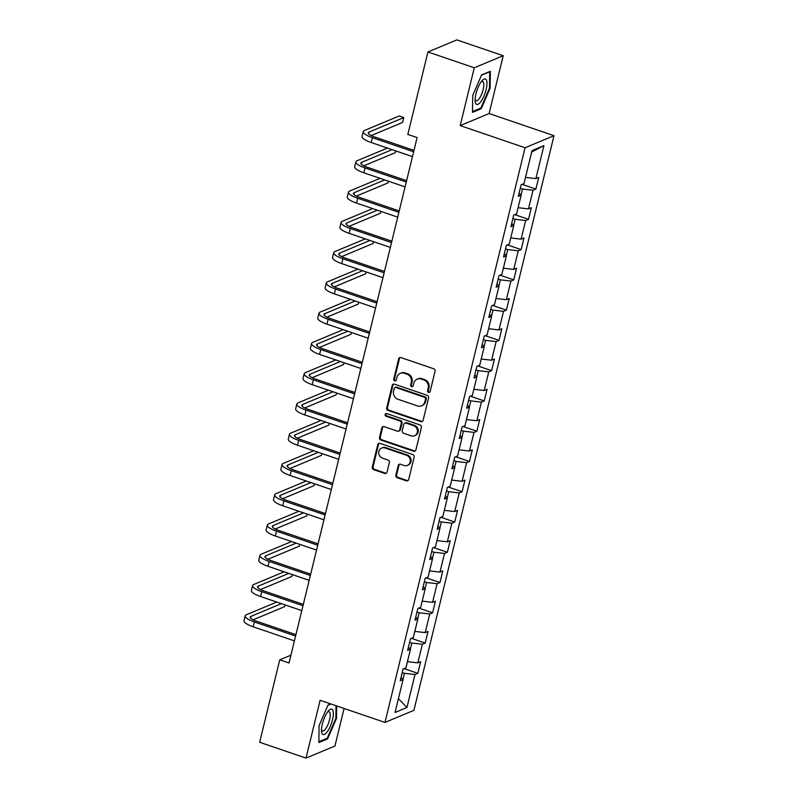 <?xml version="1.0" encoding="UTF-8"?>
<svg xmlns="http://www.w3.org/2000/svg" width="798" height="798" viewBox="0 0 798 798"><rect width="100%" height="100%" fill="white"/><g stroke="black" fill="none" stroke-linecap="round" stroke-linejoin="round"><path stroke-width="1.2" d="M428.536 392.426A1.416 1.297 -112.7 0 0 430.132 391.529L435.06 371.289A2.025 1.845 -112.7 0 0 433.703 368.766L400.955 357.584A2.025 1.845 -112.7 0 0 398.671 358.871L393.743 379.1A1.416 1.297 -112.7 0 0 395.559 380.846A1.416 1.297 -112.7 0 0 396.287 379.978L396.925 377.354A6.494 5.925 -112.7 0 1 400.247 373.354A6.494 5.925 -112.7 0 1 404.237 373.245L406.96 374.182A6.494 5.925 -112.7 0 1 411.299 382.262L410.661 384.875A1.416 1.297 -112.7 0 0 412.486 386.621A1.416 1.297 -112.7 0 0 413.204 385.753L413.843 383.13A6.494 5.925 -112.7 0 1 417.174 379.13A6.494 5.925 -112.7 0 1 421.154 379.02L423.888 379.958A6.494 5.925 -112.7 0 1 428.217 388.037L427.578 390.651A1.416 1.297 -112.7 0 0 428.536 392.426M417.174 379.13L417.953 378.801A6.494 5.925 -112.7 0 1 421.933 378.701L424.666 379.629A6.494 5.925 -112.7 0 1 429.005 387.708L428.366 390.332A1.416 1.297 -112.7 0 0 429.763 392.167M400.127 357.504A2.025 1.845 -112.7 0 0 399.459 358.541L394.521 378.781A1.416 1.297 -112.7 0 0 395.918 380.616M400.247 373.354L401.035 373.025A6.494 5.925 -112.7 0 1 405.015 372.925L407.748 373.853A6.494 5.925 -112.7 0 1 412.077 381.933L411.439 384.556A1.416 1.297 -112.7 0 0 412.845 386.392M395.848 475.179A2.025 1.845 -112.7 0 0 397.195 477.703L406.391 480.835A2.025 1.845 -112.7 0 0 408.666 479.558L414.152 457.084A2.025 1.845 -112.7 0 0 412.795 454.561L380.048 443.379A2.025 1.845 -112.7 0 0 377.763 444.666L372.277 467.139A2.025 1.845 -112.7 0 0 373.634 469.663L384.736 473.453A2.025 1.845 -112.7 0 0 387.02 472.167L389.364 462.551A2.025 1.845 -112.7 0 0 388.008 460.027L382.501 458.142A5.426 4.948 -112.7 0 1 381.653 448.047A5.426 4.948 -112.7 0 1 384.985 447.957L406.551 455.319A5.426 4.948 -112.7 0 1 407.399 465.414A5.426 4.948 -112.7 0 1 404.067 465.503L400.476 464.276A2.025 1.845 -112.7 0 0 398.192 465.563L395.848 475.179L396.626 474.85A2.025 1.845 -112.7 0 0 397.983 477.374L407.17 480.516A2.025 1.845 -112.7 0 0 408.007 480.596M320.098 700.285L306.003 758.1L259.659 742.28L279.759 659.826L289.026 662.988L417.105 137.595L407.838 134.433L427.937 51.97L474.281 67.79L460.187 125.605L525.064 147.75L384.975 722.429L320.098 700.285M420.825 421.613A2.025 1.845 -112.7 0 0 423.11 420.327L428.586 397.853A2.025 1.845 -112.7 0 0 427.229 395.329L394.481 384.157A2.025 1.845 -112.7 0 0 392.197 385.434L386.721 407.908A2.025 1.845 -112.7 0 0 388.077 410.431L420.825 421.613L421.603 421.284A2.025 1.845 -112.7 0 0 422.441 421.364M421.364 427.469L415.888 449.942A2.025 1.845 -112.7 0 1 413.603 451.229L380.855 440.047A2.025 1.845 -112.7 0 1 379.499 437.523L381.843 427.908A2.025 1.845 -112.7 0 1 384.127 426.621L397.414 431.159A2.025 1.845 -112.7 0 0 399.698 429.873L401.244 423.489A2.025 1.845 -112.7 0 0 399.898 420.965L386.062 416.247A1.416 1.297 -112.7 0 1 385.843 413.603A1.416 1.297 -112.7 0 1 386.721 413.583L420.017 424.945A2.025 1.845 -112.7 0 1 421.364 427.469M525.064 147.75L553.992 135.68L413.903 710.35L384.975 722.429M404.047 668.634L417.833 673.332L420.676 661.692L417.813 662.879L422.361 644.255L425.214 643.068L428.047 631.427L425.194 632.615L429.733 613.991L432.586 612.804L435.429 601.163L432.576 602.35L437.114 583.727L439.967 582.53L442.81 570.889L439.947 572.086L444.496 553.463L447.349 552.266L450.182 540.625L447.329 541.812L451.868 523.189L454.72 522.002L457.563 510.361L454.71 511.548L459.249 492.925L462.102 491.738L464.945 480.097L462.082 481.284L466.631 462.66L469.483 461.463L472.316 449.823L469.463 451.02L474.002 432.396L476.855 431.199L479.698 419.558L476.845 420.755L481.384 402.122L484.236 400.935L487.079 389.294L484.216 390.481L488.765 371.858L491.618 370.671L494.451 359.03L491.598 360.217L496.137 341.594L498.989 340.397L501.832 328.756L498.979 329.953L503.518 311.33L506.371 310.133L509.214 298.492L506.351 299.689L510.9 281.056L513.752 279.869L516.585 268.228L513.732 269.415L518.271 250.791L521.124 249.604L523.967 237.964L521.114 239.151L525.653 220.527L528.505 219.33L531.348 207.689L528.485 208.886L533.034 190.263L535.887 189.066L538.72 177.425L535.867 178.622L543.907 145.635L532.027 150.593L523.987 183.58L521.134 184.767L518.291 196.408L521.144 195.221L519.039 193.335M417.833 673.332L414.98 674.519L406.94 707.507L395.06 712.464L403.1 679.487L400.247 680.674L403.08 669.033L405.933 667.846L410.471 649.213L407.618 650.41L410.461 638.769L413.314 637.572L417.853 618.949L415 620.146L417.833 608.505L420.686 607.308L425.234 588.685L422.381 589.872L425.214 578.231L428.067 577.044L432.606 558.42L429.753 559.607L432.596 547.967L435.449 546.78L439.987 528.146L437.134 529.343L439.967 517.702L442.82 516.505L447.369 497.882L444.516 499.079L447.349 487.438L450.202 486.241L454.74 467.618L451.887 468.805L454.73 457.164L457.583 455.977L462.122 437.354L459.269 438.541L462.102 426.9L464.955 425.713L469.503 407.08L466.65 408.277L469.483 396.636L472.336 395.439L476.875 376.816L474.022 378.013L476.865 366.372L479.718 365.175L484.256 346.551L481.403 347.738L484.236 336.098L487.089 334.911L491.638 316.287L488.785 317.474L491.618 305.834L494.471 304.646L499.009 286.013L496.156 287.21L498.999 275.569L501.852 274.372L506.391 255.749L503.538 256.946L506.371 245.305L509.224 244.108L513.772 225.485L510.92 226.672L513.752 215.031L516.605 213.844L521.144 195.221M410.342 649.093L411.818 643.028L409.603 642.28M407.439 661.682L417.813 662.879M411.818 643.028L422.361 644.255M410.471 649.213L408.367 647.338M417.713 618.829L419.189 612.764L416.985 612.006M414.81 631.408L425.194 632.615M419.189 612.764L429.733 613.991M417.853 618.949L415.748 617.063M425.095 588.565L426.571 582.5L424.356 581.742M422.192 601.143L432.576 602.35M426.571 582.5L437.114 583.727M425.234 588.685L423.13 586.799M432.476 558.291L433.952 552.236L431.738 551.478M429.573 570.879L439.947 572.086M433.952 552.236L444.496 553.463M432.606 558.42L430.501 556.535M439.848 528.027L441.324 521.962L439.119 521.214M436.945 540.615L447.329 541.812M441.324 521.962L451.868 523.189M439.987 528.146L437.883 526.271M447.229 497.762L448.705 491.698L446.491 490.94M444.326 510.341L454.71 511.548M448.705 491.698L459.249 492.925M447.369 497.882L445.264 495.997M454.611 467.498L456.087 461.434L453.872 460.675M451.708 480.077L462.082 481.284M456.087 461.434L466.631 462.66M454.74 467.618L452.636 465.733M461.982 437.224L463.458 431.169L461.254 430.411M459.079 449.813L469.463 451.02M463.458 431.169L474.002 432.396M462.122 437.354L460.017 435.469M469.364 406.96L470.84 400.895L468.626 400.147M466.461 419.549L476.845 420.755M470.84 400.895L481.384 402.122M469.503 407.08L467.399 405.204M476.745 376.696L478.221 370.631L476.007 369.873M473.842 389.274L484.216 390.481M478.221 370.631L488.765 371.858M476.875 376.816L474.77 374.93M484.117 346.432L485.593 340.367L483.389 339.609M481.214 359.01L491.598 360.217M485.593 340.367L496.137 341.594M484.256 346.551L482.152 344.666M491.498 316.158L492.974 310.103L490.76 309.345M488.595 328.746L498.979 329.953M492.974 310.103L503.518 311.33M491.638 316.287L489.533 314.402M498.88 285.893L500.356 279.829L498.142 279.081M495.977 298.482L506.351 299.689M500.356 279.829L510.9 281.056M499.009 286.013L496.905 284.138M506.251 255.629L507.728 249.565L505.523 248.806M503.358 268.208L513.732 269.415M507.728 249.565L518.271 250.791M506.391 255.749L504.286 253.864M513.633 225.365L515.109 219.3L512.895 218.542M510.73 237.944L521.114 239.151M515.109 219.3L525.653 220.527M513.772 225.485L511.668 223.6M521.014 195.101L522.49 189.036L520.276 188.278M518.111 207.679L528.485 208.886M522.49 189.036L533.034 190.263M525.493 177.415L535.867 178.622M531.668 152.069L543.907 145.635M460.187 125.605L489.114 113.535L503.209 55.72L474.281 67.79M503.209 55.72L456.865 39.9L427.937 51.97M306.003 758.1L334.931 746.03L344.088 708.474M489.114 113.535L553.992 135.68M290.941 655.158L279.759 659.826M402.96 679.357L404.436 673.303L402.222 672.544M398.421 698.659L406.94 707.507M404.436 673.303L414.98 674.519M403.1 679.487L400.995 677.602M522.101 184.368L535.887 189.066M514.72 214.632L528.505 219.33M507.348 244.896L521.124 249.604M499.967 275.16L513.752 279.869M492.585 305.435L506.371 310.133M485.214 335.699L498.989 340.397M477.832 365.963L491.618 370.671M470.451 396.227L484.236 400.935M463.079 426.501L476.855 431.199M455.698 456.765L469.483 461.463M448.316 487.029L462.102 491.738M440.945 517.294L454.72 522.002M433.563 547.568L447.349 552.266M426.182 577.832L439.967 582.53M418.81 608.096L432.586 612.804M411.429 638.36L425.214 643.068M472.705 95.461L472.496 112.368L481.204 108.728L490.122 88.189L490.331 71.281L481.623 74.922L472.705 95.461M330.781 703.926L328.008 705.083L319.08 725.631L318.871 742.529L327.589 738.898L336.507 718.36L336.656 705.941M489.483 87.97L490.122 88.189M480.147 108.368L481.204 108.728M326.532 738.539L327.589 738.898M335.868 718.14L336.507 718.36M393.643 384.067A2.025 1.845 -112.7 0 0 392.975 385.115L387.499 407.579A2.025 1.845 -112.7 0 0 388.855 410.112L421.603 421.284M425.534 399.08A1.416 1.297 -112.7 0 0 424.576 397.314L395.828 387.499A1.416 1.297 -112.7 0 0 394.232 388.397L393.564 391.16A6.494 5.925 -112.7 0 0 397.893 399.239L417.544 405.953A6.494 5.925 -112.7 0 0 421.534 405.843A6.494 5.925 -112.7 0 0 424.855 401.843L425.534 399.08L426.312 398.751A1.416 1.297 -112.7 0 0 425.364 396.985L424.576 397.314M394.96 387.529L395.738 387.2A1.416 1.297 -112.7 0 1 396.616 387.18L425.364 396.985M421.534 405.843L422.312 405.524A6.494 5.925 -112.7 0 0 425.633 401.514L424.855 401.843M426.312 398.751L425.633 401.514M383.289 426.541A2.025 1.845 -112.7 0 0 382.631 427.578L380.277 437.194A2.025 1.845 -112.7 0 0 381.634 439.718L414.391 450.9A2.025 1.845 -112.7 0 0 415.219 450.98M398.651 431.12L399.439 430.8A2.025 1.845 -112.7 0 0 400.476 429.543L402.032 423.169A2.025 1.845 -112.7 0 0 400.676 420.636L386.85 415.918L386.062 416.247M386.262 413.514A1.416 1.297 -112.7 0 0 386.85 415.918M411.189 435.858A5.426 4.948 -112.7 0 0 417.434 430.631A5.426 4.948 -112.7 0 0 413.673 425.673L406.082 423.08A2.025 1.845 -112.7 0 0 403.798 424.356L402.242 430.74A2.025 1.845 -112.7 0 0 403.598 433.264L411.189 435.858M414.521 435.768L415.309 435.449A5.426 4.948 -112.7 0 0 414.461 425.344L413.673 425.673M404.835 423.11L405.613 422.78A2.025 1.845 -112.7 0 1 406.86 422.75L414.461 425.344M399.638 464.197A2.025 1.845 -112.7 0 0 398.97 465.234L396.626 474.85M407.399 465.414L408.177 465.094A5.426 4.948 -112.7 0 0 407.329 454.99L406.551 455.319M381.653 448.047L382.442 447.718A5.426 4.948 -112.7 0 1 385.773 447.628L407.329 454.99M379.21 443.299A2.025 1.845 -112.7 0 0 378.541 444.336L373.065 466.81A2.025 1.845 -112.7 0 0 374.422 469.334L385.514 473.124A2.025 1.845 -112.7 0 0 386.352 473.204M371.16 135.56L402.601 122.433L403.788 117.585L399.15 115.999L364.397 130.503A15.501 3.99 13.7 0 0 363.24 131.58A15.501 3.99 13.7 0 0 372.437 137.695L413.653 151.76M363.24 131.58L362.063 136.428A15.501 3.99 13.7 0 0 371.26 142.543L412.466 156.617M413.982 150.393L374.392 136.877A10.334 2.663 -166.3 0 1 368.257 132.807A10.334 2.663 -166.3 0 1 369.035 132.089L403.788 117.585M475.837 103.68A13.436 4.289 108.8 0 0 483.907 96.169A13.436 4.289 108.8 0 0 486.241 79.72A13.436 4.289 108.8 0 0 482.201 80.558A13.436 4.289 108.8 0 0 475.149 101.216A13.436 4.289 108.8 0 0 475.837 103.68M475.109 99.521A10.175 3.242 108.8 0 0 475.409 100.189A10.175 3.242 108.8 0 0 476.067 100.748A10.175 3.242 108.8 0 0 481.992 93.356A10.175 3.242 108.8 0 0 483.289 82.054A10.175 3.242 108.8 0 0 482.64 81.496A10.175 3.242 108.8 0 0 481.124 81.885M481.493 75.212L489.683 71.8L489.483 88.179L480.845 108.079L472.506 111.56M332.507 719.746A13.436 4.289 108.8 0 0 328.586 710.729A13.436 4.289 108.8 0 0 322.342 723.986A13.436 4.289 108.8 0 0 321.534 731.387A13.436 4.289 108.8 0 0 326.202 733.063A13.436 4.289 108.8 0 0 332.507 719.746M321.494 729.681A10.175 3.242 108.8 0 0 322.452 730.918A10.175 3.242 108.8 0 0 329.584 719.686A10.175 3.242 108.8 0 0 329.015 711.666A10.175 3.242 108.8 0 0 327.509 712.055M327.878 705.382L331.1 704.035M336.018 705.721L335.868 718.34L327.22 738.24L318.881 741.721M387.449 148.069L357.025 160.767A15.501 3.99 13.7 0 0 355.868 161.844A15.501 3.99 13.7 0 0 365.055 167.959L406.272 182.034M355.868 161.844L354.681 166.692A15.501 3.99 13.7 0 0 363.878 172.817L405.095 186.882M406.611 180.657L367.01 167.151A10.334 2.663 -166.3 0 1 360.886 163.071A10.334 2.663 -166.3 0 1 361.654 162.353L392.077 149.655M363.778 165.824L395.219 152.697L395.668 150.882M380.067 178.343L349.644 191.041A15.501 3.99 13.7 0 0 348.487 192.109A15.501 3.99 13.7 0 0 357.684 198.233L398.9 212.298M348.487 192.109L347.3 196.966A15.501 3.99 13.7 0 0 356.497 203.081L397.713 217.146M399.229 210.931L359.639 197.415A10.334 2.663 -166.3 0 1 353.504 193.335A10.334 2.663 -166.3 0 1 354.272 192.617L384.706 179.919M356.407 196.089L387.848 182.971L388.287 181.146M372.686 208.607L342.262 221.305A15.501 3.99 13.7 0 0 341.105 222.383A15.501 3.99 13.7 0 0 350.302 228.497L391.519 242.562M341.105 222.383L339.928 227.231A15.501 3.99 13.7 0 0 349.125 233.345L390.332 247.41M391.848 241.196L352.257 227.679A10.334 2.663 -166.3 0 1 346.123 223.6A10.334 2.663 -166.3 0 1 346.901 222.891L377.324 210.193M349.025 226.353L380.466 213.236L380.915 211.41M365.314 238.871L334.891 251.57A15.501 3.99 13.7 0 0 333.734 252.647A15.501 3.99 13.7 0 0 342.921 258.761L384.137 272.826M333.734 252.647L332.547 257.495A15.501 3.99 13.7 0 0 341.744 263.609L382.96 277.684M384.476 271.46L344.876 257.944A10.334 2.663 -166.3 0 1 338.751 253.874A10.334 2.663 -166.3 0 1 339.519 253.156L369.943 240.457M341.644 256.627L373.085 243.5L373.534 241.674M357.933 269.135L327.509 281.834A15.501 3.99 13.7 0 0 326.352 282.911A15.501 3.99 13.7 0 0 335.549 289.026L376.766 303.1M326.352 282.911L325.165 287.759A15.501 3.99 13.7 0 0 334.362 293.883L375.579 307.948M377.095 301.724L337.504 288.218A10.334 2.663 -166.3 0 1 331.37 284.138A10.334 2.663 -166.3 0 1 332.138 283.42L362.571 270.721M334.272 286.891L365.713 273.764L366.152 271.948M350.551 299.41L320.128 312.108A15.501 3.99 13.7 0 0 318.971 313.175A15.501 3.99 13.7 0 0 328.168 319.3L369.384 333.365M318.971 313.175L317.794 318.033A15.501 3.99 13.7 0 0 326.99 324.148L368.197 338.212M369.713 331.998L330.123 318.482A10.334 2.663 -166.3 0 1 323.988 314.402A10.334 2.663 -166.3 0 1 324.766 313.684L355.19 300.986M326.891 317.155L358.332 304.038L358.781 302.213M343.18 329.674L312.756 342.372A15.501 3.99 13.7 0 0 311.599 343.449A15.501 3.99 13.7 0 0 320.786 349.564L362.003 363.629M311.599 343.449L310.412 348.297A15.501 3.99 13.7 0 0 319.609 354.412L360.826 368.476M362.342 362.262L322.741 348.746A10.334 2.663 -166.3 0 1 316.616 344.666A10.334 2.663 -166.3 0 1 317.385 343.948L347.808 331.26M319.509 347.419L350.95 334.302L351.399 332.477M335.798 359.938L305.375 372.636A15.501 3.99 13.7 0 0 304.218 373.713A15.501 3.99 13.7 0 0 313.415 379.828L354.631 393.893M304.218 373.713L303.031 378.561A15.501 3.99 13.7 0 0 312.227 384.676L353.444 398.751M354.96 392.526L315.37 379.01A10.334 2.663 -166.3 0 1 309.235 374.94A10.334 2.663 -166.3 0 1 310.003 374.222L340.437 361.524M312.138 377.693L343.579 364.566L344.018 362.741M328.417 390.202L297.993 402.9A15.501 3.99 13.7 0 0 296.836 403.978A15.501 3.99 13.7 0 0 306.033 410.092L347.25 424.167M296.836 403.978L295.659 408.825A15.501 3.99 13.7 0 0 304.856 414.95L346.063 429.015M347.579 422.79L307.988 409.284A10.334 2.663 -166.3 0 1 301.853 405.204A10.334 2.663 -166.3 0 1 302.632 404.486L333.055 391.788M304.756 407.958L336.197 394.83L336.646 393.015M321.045 420.476L290.622 433.174A15.501 3.99 13.7 0 0 289.465 434.242A15.501 3.99 13.7 0 0 298.651 440.366L339.868 454.431M289.465 434.242L288.278 439.1A15.501 3.99 13.7 0 0 297.474 445.214L338.691 459.279M340.207 453.065L300.607 439.548A10.334 2.663 -166.3 0 1 294.482 435.469A10.334 2.663 -166.3 0 1 295.25 434.75L325.674 422.052M297.375 438.222L328.816 425.105L329.265 423.279M313.664 450.74L283.24 463.439A15.501 3.99 13.7 0 0 282.083 464.516A15.501 3.99 13.7 0 0 291.28 470.63L332.497 484.695M282.083 464.516L280.896 469.364A15.501 3.99 13.7 0 0 290.093 475.478L331.31 489.543M332.826 483.329L293.235 469.813A10.334 2.663 -166.3 0 1 287.1 465.733A10.334 2.663 -166.3 0 1 287.869 465.015L318.302 452.316M290.003 468.486L321.444 455.369L321.883 453.543M306.282 481.004L275.859 493.703A15.501 3.99 13.7 0 0 274.702 494.78A15.501 3.99 13.7 0 0 283.898 500.895L325.115 514.959M274.702 494.78L273.524 499.628A15.501 3.99 13.7 0 0 282.721 505.742L323.928 519.817M325.444 513.593L285.854 500.077A10.334 2.663 -166.3 0 1 279.719 496.007A10.334 2.663 -166.3 0 1 280.497 495.289L310.921 482.591M282.622 498.75L314.063 485.633L314.512 483.807M298.911 511.269L268.487 523.967A15.501 3.99 13.7 0 0 267.33 525.044A15.501 3.99 13.7 0 0 276.517 531.159L317.734 545.234M267.33 525.044L266.143 529.892A15.501 3.99 13.7 0 0 275.34 536.017L316.557 550.081M318.073 543.857L278.472 530.351A10.334 2.663 -166.3 0 1 272.347 526.271A10.334 2.663 -166.3 0 1 273.116 525.553L303.539 512.855M275.24 529.024L306.681 515.897L307.13 514.082M291.529 541.543L261.106 554.241A15.501 3.99 13.7 0 0 259.949 555.308A15.501 3.99 13.7 0 0 269.145 561.433L310.362 575.498M259.949 555.308L258.761 560.166A15.501 3.99 13.7 0 0 267.958 566.281L309.175 580.346M310.691 574.131L271.101 560.615A10.334 2.663 -166.3 0 1 264.966 556.535A10.334 2.663 -166.3 0 1 265.734 555.817L296.168 543.119M267.869 559.288L299.31 546.171L299.749 544.346M284.148 571.807L253.724 584.505A15.501 3.99 13.7 0 0 252.567 585.582A15.501 3.99 13.7 0 0 261.764 591.697L302.981 605.762M252.567 585.582L251.39 590.43A15.501 3.99 13.7 0 0 260.587 596.545L301.794 610.61M303.31 604.395L263.719 590.879A10.334 2.663 -166.3 0 1 257.584 586.799A10.334 2.663 -166.3 0 1 258.362 586.081L288.786 573.383M260.487 589.552L291.928 576.435L292.377 574.61M276.776 602.071L246.343 614.769A15.501 3.99 13.7 0 0 245.195 615.847A15.501 3.99 13.7 0 0 254.382 621.961L295.599 636.026M245.195 615.847L244.008 620.694A15.501 3.99 13.7 0 0 253.205 626.809L294.422 640.884M295.938 634.659L256.338 621.143A10.334 2.663 -166.3 0 1 250.213 617.063A10.334 2.663 -166.3 0 1 250.981 616.355L281.405 603.657M253.106 619.817L284.547 606.699L284.996 604.874M429.005 387.708L428.217 388.037M424.666 379.629L423.888 379.958M421.933 378.701L421.154 379.02M411.439 384.556L410.661 384.875M412.077 381.933L411.299 382.262M407.748 373.853L406.96 374.182M405.015 372.925L404.237 373.245M394.521 378.781L393.743 379.1M399.459 358.541L398.671 358.871M428.366 390.332L427.578 390.651M388.855 410.112L388.077 410.431M387.499 407.579L386.721 407.908M392.975 385.115L392.197 385.434M396.616 387.18L395.828 387.499M414.391 450.9L413.603 451.229M381.634 439.718L380.855 440.047M380.277 437.194L379.499 437.523M382.631 427.578L381.843 427.908M400.476 429.543L399.698 429.873M402.032 423.169L401.244 423.489M400.676 420.636L399.898 420.965M406.86 422.75L406.082 423.08M398.97 465.234L398.192 465.563M385.773 447.628L384.985 447.957M385.514 473.124L384.736 473.453M374.422 469.334L373.634 469.663M373.065 466.81L372.277 467.139M378.541 444.336L377.763 444.666M407.17 480.516L406.391 480.835M397.983 477.374L397.195 477.703M372.437 137.695L371.26 142.543M369.035 132.089L368.616 133.795M365.055 167.959L363.878 172.817M361.654 162.353L361.235 164.059M357.684 198.233L356.497 203.081M354.272 192.617L353.863 194.323M350.302 228.497L349.125 233.345M346.901 222.891L346.482 224.597M342.921 258.761L341.744 263.609M339.519 253.156L339.1 254.861M335.549 289.026L334.362 293.883M332.138 283.42L331.729 285.125M328.168 319.3L326.99 324.148M324.766 313.684L324.347 315.39M320.786 349.564L319.609 354.412M317.385 343.948L316.966 345.664M313.415 379.828L312.227 384.676M310.003 374.222L309.594 375.928M306.033 410.092L304.856 414.95M302.632 404.486L302.213 406.192M298.651 440.366L297.474 445.214M295.25 434.75L294.831 436.456M291.28 470.63L290.093 475.478M287.869 465.015L287.46 466.73M283.898 500.895L282.721 505.742M280.497 495.289L280.078 496.994M276.517 531.159L275.34 536.017M273.116 525.553L272.697 527.259M269.145 561.433L267.958 566.281M265.734 555.817L265.325 557.523M261.764 591.697L260.587 596.545M258.362 586.081L257.944 587.797M254.382 621.961L253.205 626.809M250.981 616.355L250.562 618.061"/></g></svg>
